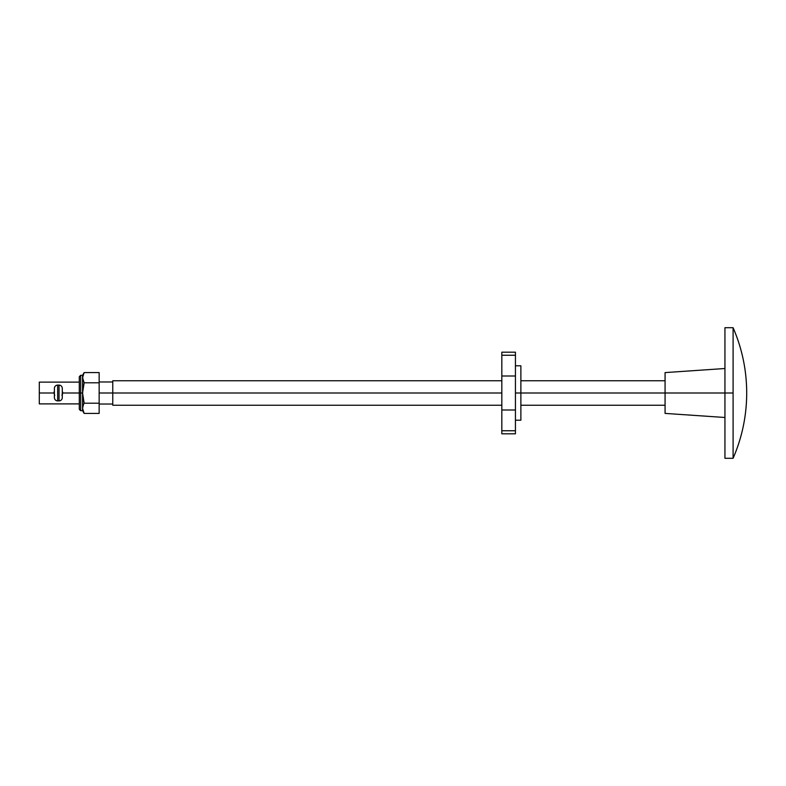 <?xml version="1.0" encoding="UTF-8"?>
<svg xmlns="http://www.w3.org/2000/svg" width="786" height="786" viewBox="0 0 786 786"><rect width="100%" height="100%" fill="white"/><g stroke="black" fill="none" stroke-linecap="round" stroke-linejoin="round"><path stroke-width="1.18" d="M520.872 393L515.439 393L515.439 433.813L515.439 430.757L501.832 430.757L501.832 433.813L501.832 409.997L501.832 430.757L515.439 430.757L515.439 376.003L515.439 393L520.872 393L520.872 420.205L520.872 365.795L520.872 393L665.074 393L520.872 393M515.439 352.383L515.439 376.003L501.832 376.003L501.832 409.997L515.439 409.997L501.832 409.997L501.832 355.243L501.832 376.003L515.439 376.003L515.439 352.187L501.832 352.187L501.832 355.243L515.439 355.243L501.832 355.243L501.832 352.383M62.615 392.145L61.956 395.427L62.703 393L62.359 391.33M54.332 391.32L53.988 393L54.332 391.32M53.988 393L54.735 395.427L53.988 393L39.3 393L39.3 403.886L39.3 393L53.988 393L54.077 392.145M83.483 412.169L82.559 408.317L82.559 410.685L84.141 413.416L82.559 408.317L82.559 393L84.141 382.792L82.559 377.683L82.668 395.584L84.141 403.208L83.483 404.466L84.141 403.208L82.559 393L79.298 393L79.298 409.329L79.298 393L62.703 393L80.653 393L80.653 375.315L80.653 393L82.559 393L82.559 375.315L82.559 377.683L84.141 372.584L99.154 372.584L99.154 413.416L84.141 413.416L99.154 413.416L99.154 403.208L84.141 403.208L82.982 405.733L84.141 403.208L99.154 403.208L99.154 382.792L84.141 382.792L99.154 382.792L99.154 372.584L84.141 372.584L82.982 375.099L84.141 372.584L82.559 375.315L80.653 375.315L79.298 376.671L79.298 393L79.298 376.671M112.762 393L99.154 393L112.762 393L112.762 405.242L112.762 380.758L112.762 393L501.832 393L112.762 393M724.938 393L665.074 393L665.074 413.407L665.074 393L724.938 393L724.938 458.297L724.938 393L733.092 393L724.938 393L724.938 327.703L724.938 393M733.092 458.297L733.092 393L733.092 458.297A163.517 163.517 0 0 0 746.7 393C746.651 415.696 742.112 437.468 733.092 458.297L724.938 458.297M733.092 327.703C742.112 348.532 746.651 370.304 746.7 393A163.517 163.517 0 0 0 733.092 327.703L733.092 393L733.092 327.703L724.938 327.703M665.074 372.593L665.074 393L665.074 372.593L724.938 368.516M39.3 382.114L39.3 393L39.3 382.114L79.298 382.114M62.703 393L62.359 394.68M54.401 388.372L54.401 397.628A3.262 3.262 0 0 0 57.663 400.889L57.663 385.111A3.262 3.262 0 0 0 54.401 388.372A3.262 3.262 0 0 1 57.663 385.111L57.663 400.889L59.029 400.889A3.262 3.262 0 0 0 62.291 397.628L62.291 388.372A3.262 3.262 0 0 0 59.029 385.111L59.029 400.889L59.029 385.111A3.262 3.262 0 0 1 62.291 388.372M59.029 385.111L57.663 385.111L59.029 385.111M62.291 388.461L62.291 397.628A3.262 3.262 0 0 1 59.029 400.889L57.663 400.889A3.262 3.262 0 0 1 54.401 397.628L54.401 388.461M82.982 375.109L82.668 378.98L84.141 382.792L82.668 390.396L82.559 408.317L83.483 404.466L82.982 405.733M79.298 409.329L80.653 410.685L80.653 393L80.653 410.685L82.559 410.685L82.668 407.02M515.439 420.205L520.872 420.205M515.439 433.813L501.832 433.813M515.439 365.795L520.872 365.795M79.298 403.886L39.3 403.886M112.762 404.024L99.154 404.024M665.074 405.242L520.872 405.242M501.832 405.242L112.762 405.242M724.938 417.484L665.074 413.407M665.074 380.758L520.872 380.758M501.832 380.758L112.762 380.758M112.762 381.976L99.154 381.976"/></g></svg>
